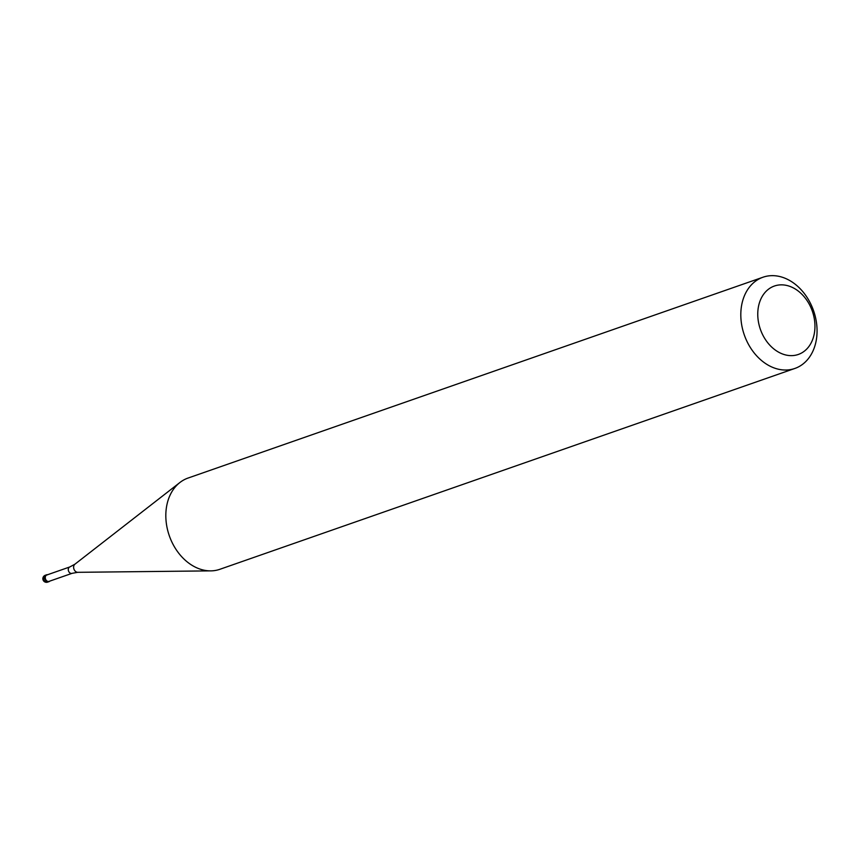 <?xml version="1.0" encoding="UTF-8"?>
<svg xmlns="http://www.w3.org/2000/svg" width="858" height="858" viewBox="0 0 858 858"><rect width="100%" height="100%" fill="white"/><g stroke="black" fill="none" stroke-linecap="round" stroke-linejoin="round"><path stroke-width="1.29" d="M47.19 574.699A3.625 2.756 -109.3 0 1 47.608 574.71A3.625 2.756 70.7 0 0 47.19 574.699A3.625 2.756 70.7 0 0 45.002 578.378A3.625 2.756 70.7 0 0 48.391 581.767A3.625 2.756 -109.3 0 1 45.077 578.764A3.625 2.756 -109.3 0 1 46.6 574.806A3.625 2.756 -109.3 0 1 47.19 574.699M49.839 581.102A3.625 2.756 -109.3 0 1 48.992 581.649A3.625 2.756 -109.3 0 1 48.391 581.767A3.625 2.756 70.7 0 0 49.839 581.102M48.509 581.477A3.378 2.563 70.7 0 0 49.056 581.37L72.061 573.337A3.378 2.563 -109.3 0 1 71.514 573.444A3.378 2.563 -109.3 0 1 68.415 570.634A3.378 2.563 -109.3 0 1 69.83 566.945L46.825 574.989A3.378 2.563 70.7 0 0 45.41 578.678A3.378 2.563 70.7 0 0 48.509 581.477M47.372 574.881A3.378 2.563 70.7 0 0 46.825 574.989M762.998 277.22L188.02 478.067A48.316 36.69 70.7 0 0 179.923 482.496A48.316 36.69 70.7 0 0 169.316 535.778A48.316 36.69 70.7 0 0 210.8 570.87A48.316 36.69 70.7 0 0 212.012 570.838A48.316 36.69 70.7 0 0 219.884 569.294L794.873 368.447A48.316 36.69 -109.3 0 1 787 369.991A48.316 36.69 -109.3 0 1 742.771 329.89A48.316 36.69 -109.3 0 1 762.998 277.22A48.316 36.69 -109.3 0 1 770.881 275.686A48.316 36.69 -109.3 0 1 815.1 315.776A48.316 36.69 -109.3 0 1 794.873 368.447M780.308 284.877A36.24 27.51 -109.3 0 1 814.306 318.79A36.24 27.51 -109.3 0 1 792.406 355.609A36.24 27.51 -109.3 0 1 758.408 321.696A36.24 27.51 -109.3 0 1 780.308 284.877M43.661 578.839L45.002 578.378M46.6 574.806L45.26 575.278A3.625 2.756 70.7 0 0 43.747 579.225A3.625 2.756 70.7 0 0 47.061 582.239A3.625 2.756 70.7 0 0 47.651 582.121L48.992 581.649M69.83 566.945L74.914 564.199A4.44 3.368 70.7 0 0 73.938 569.101A4.44 3.368 70.7 0 0 77.746 572.318A4.44 3.368 70.7 0 0 77.863 572.318M45.26 575.278A3.625 3.625 0 0 0 46.643 582.314A3.625 3.625 0 0 0 47.651 582.121M72.061 573.337L77.746 572.318L210.8 570.87M74.914 564.199L179.923 482.496"/></g></svg>
